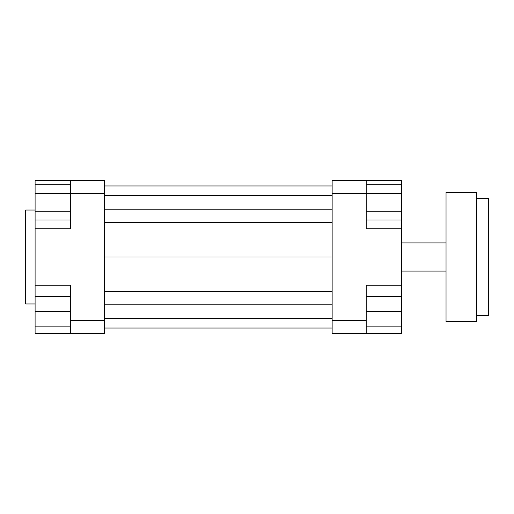 <?xml version="1.0" encoding="UTF-8"?>
<svg xmlns="http://www.w3.org/2000/svg" width="514" height="514" viewBox="0 0 514 514"><rect width="100%" height="100%" fill="white"/><g stroke="black" fill="none" stroke-linecap="round" stroke-linejoin="round"><path stroke-width="0.77" d="M366.193 320.402L366.193 285.18L401.415 285.18L401.415 333.316L366.193 333.316L366.193 320.402L332.14 320.402L332.14 333.316L366.193 333.316M401.415 285.18L401.415 228.82L366.193 228.82L366.193 180.684L332.14 180.684L332.14 320.402M332.14 193.598L401.415 193.592L401.415 211.215L366.193 211.215M70.315 180.684L70.315 193.598L104.368 193.598L104.368 180.684L35.093 180.684L35.093 184.777L70.315 184.777M35.093 228.82L35.093 193.592L70.315 193.592L70.315 228.82L35.093 228.82L35.093 296.334L70.315 296.334M401.415 228.82L401.415 220.031L366.193 220.031M366.193 180.684L401.415 180.684L401.415 184.777L366.193 184.777M70.315 320.402L70.315 333.316L104.368 333.316L104.368 320.402L70.315 320.402L70.315 285.18L35.093 285.18M70.315 333.316L35.093 333.316L35.093 326.859L70.315 326.859M35.093 326.859L35.093 296.334M35.093 311.593L70.315 311.593M35.093 211.215L70.315 211.215M35.093 220.031L70.315 220.031M35.093 193.592L35.093 184.777M401.415 326.859L366.193 326.859M401.415 296.334L366.193 296.334M401.415 311.593L366.193 311.593M401.415 211.215L401.415 220.031M401.415 184.777L401.415 193.592M35.093 210.033L25.7 210.033L25.7 303.967L35.093 303.967M104.368 185.965L332.14 185.965M104.368 195.359L332.14 195.359M104.368 209.211L332.14 209.211M104.368 222.607L332.14 222.607M104.368 257L332.14 257M104.368 320.402L104.368 193.598M104.368 291.393L332.14 291.393M104.368 304.789L332.14 304.789M104.368 318.641L332.14 318.641M104.368 328.035L332.14 328.035M476.562 198.295L488.3 198.295L488.3 315.705L476.562 315.705M476.562 257L476.562 192.422L446.03 192.422L446.03 321.578L476.562 321.578L476.562 257M401.415 271.09L446.03 271.09M401.415 242.91L446.03 242.91"/></g></svg>
